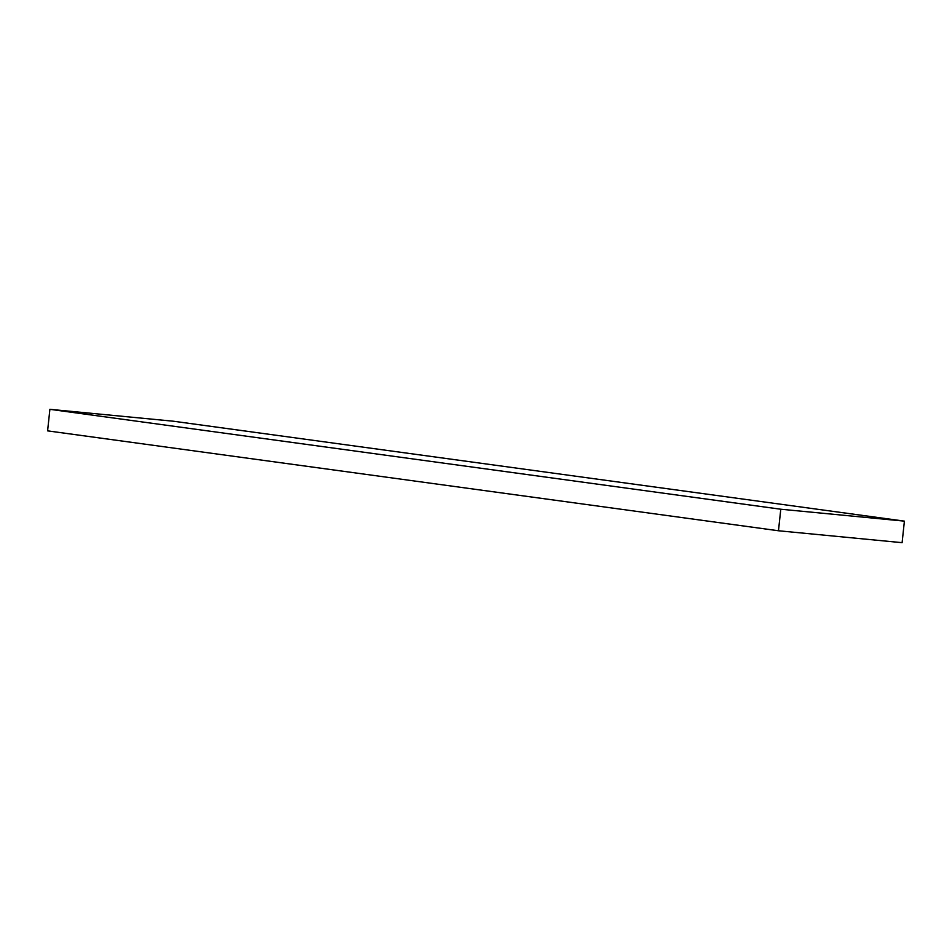 <?xml version="1.0" encoding="UTF-8"?>
<svg xmlns="http://www.w3.org/2000/svg" width="952" height="952" viewBox="0 0 952 952"><rect width="100%" height="100%" fill="white"/><g stroke="black" fill="none" stroke-linecap="round" stroke-linejoin="round"><path stroke-width="1.43" d="M902.103 542.676L778.474 530.764L780.783 509.225L904.4 521.137L902.103 542.676M778.474 530.764L47.6 430.863L49.897 409.324L173.526 421.236L904.4 521.137M49.897 409.324L780.783 509.225"/></g></svg>
